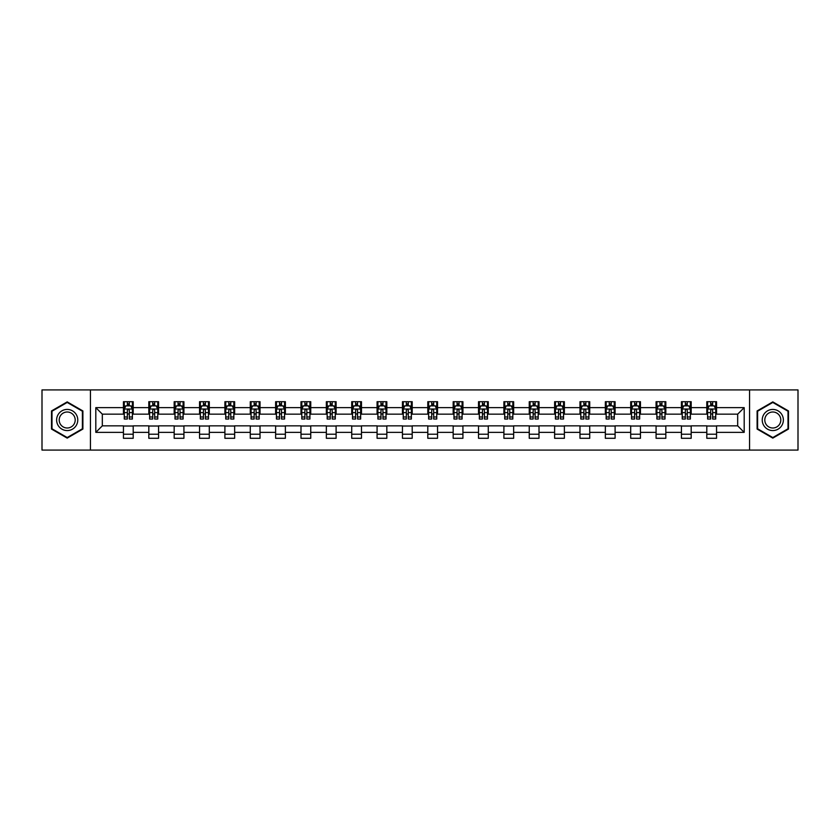 <?xml version="1.0" encoding="UTF-8"?>
<svg xmlns="http://www.w3.org/2000/svg" width="840" height="840" viewBox="0 0 840 840"><rect width="100%" height="100%" fill="white"/><g stroke="black" fill="none" stroke-linecap="round" stroke-linejoin="round"><path stroke-width="1.26" d="M749.553 450.082L798 450.082L798 389.918L749.553 389.918L749.553 450.082L90.447 450.082L90.447 389.918L42 389.918L42 450.082L90.447 450.082M749.553 389.918L90.447 389.918M716.552 407.642L716.552 401.709L706.797 401.709L706.797 407.642L691.183 407.642L691.183 401.709L681.429 401.709L681.429 407.642L665.826 407.642L665.826 401.709L656.072 401.709L656.072 407.642L640.458 407.642L640.458 401.709L630.703 401.709L630.703 407.642L615.101 407.642L615.101 401.709L605.346 401.709L605.346 407.642L589.732 407.642L589.732 401.709L579.978 401.709L579.978 407.642L564.375 407.642L564.375 401.709L554.621 401.709L554.621 407.642L539.007 407.642L539.007 401.709L529.253 401.709L529.253 407.642L513.649 407.642L513.649 401.709L503.895 401.709L503.895 407.642L488.281 407.642L488.281 401.709L478.527 401.709L478.527 407.642L462.924 407.642L462.924 401.709L453.169 401.709L453.169 407.642L437.556 407.642L437.556 401.709L427.802 401.709L427.802 407.642L412.199 407.642L412.199 401.709L402.444 401.709L402.444 407.642L386.831 407.642L386.831 401.709L377.076 401.709L377.076 407.642L361.473 407.642L361.473 401.709L351.719 401.709L351.719 407.642L336.105 407.642L336.105 401.709L326.351 401.709L326.351 407.642L310.748 407.642L310.748 401.709L300.993 401.709L300.993 407.642L285.38 407.642L285.38 401.709L275.625 401.709L275.625 407.642L260.022 407.642L260.022 401.709L250.268 401.709L250.268 407.642L234.654 407.642L234.654 401.709L224.9 401.709L224.9 407.642L209.297 407.642L209.297 401.709L199.542 401.709L199.542 407.642L183.928 407.642L183.928 401.709L174.174 401.709L174.174 407.642L158.571 407.642L158.571 401.709L148.816 401.709L148.816 407.642L133.203 407.642L133.203 401.709L123.448 401.709L123.448 407.642L95.812 407.642L95.812 432.358L102.323 425.849L123.448 425.849L123.448 438.291L133.203 438.291L133.203 425.849L148.816 425.849L148.816 438.291L158.571 438.291L158.571 425.849L174.174 425.849L174.174 438.291L183.928 438.291L183.928 425.849L199.542 425.849L199.542 438.291L209.297 438.291L209.297 425.849L224.9 425.849L224.9 438.291L234.654 438.291L234.654 425.849L250.268 425.849L250.268 438.291L260.022 438.291L260.022 425.849L275.625 425.849L275.625 438.291L285.38 438.291L285.38 425.849L300.993 425.849L300.993 438.291L310.748 438.291L310.748 425.849L326.351 425.849L326.351 438.291L336.105 438.291L336.105 425.849L351.719 425.849L351.719 438.291L361.473 438.291L361.473 425.849L377.076 425.849L377.076 438.291L386.831 438.291L386.831 425.849L402.444 425.849L402.444 438.291L412.199 438.291L412.199 425.849L427.802 425.849L427.802 438.291L437.556 438.291L437.556 425.849L453.169 425.849L453.169 438.291L462.924 438.291L462.924 425.849L478.527 425.849L478.527 438.291L488.281 438.291L488.281 425.849L503.895 425.849L503.895 438.291L513.649 438.291L513.649 425.849L529.253 425.849L529.253 438.291L539.007 438.291L539.007 425.849L554.621 425.849L554.621 438.291L564.375 438.291L564.375 425.849L579.978 425.849L579.978 438.291L589.732 438.291L589.732 425.849L605.346 425.849L605.346 438.291L615.101 438.291L615.101 425.849L630.703 425.849L630.703 438.291L640.458 438.291L640.458 425.849L656.072 425.849L656.072 438.291L665.826 438.291L665.826 425.849L681.429 425.849L681.429 438.291L691.183 438.291L691.183 425.849L706.797 425.849L706.797 438.291L716.552 438.291L716.552 425.849L737.678 425.849L737.678 414.151L716.552 414.151L716.552 407.642L744.188 407.642L744.188 432.358L716.552 432.358M706.797 432.358L691.183 432.358M681.429 432.358L665.826 432.358M656.072 432.358L640.458 432.358M630.703 432.358L615.101 432.358M605.346 432.358L589.732 432.358M579.978 432.358L564.375 432.358M554.621 432.358L539.007 432.358M529.253 432.358L513.649 432.358M503.895 432.358L488.281 432.358M478.527 432.358L462.924 432.358M453.169 432.358L437.556 432.358M427.802 432.358L412.199 432.358M402.444 432.358L386.831 432.358M377.076 432.358L361.473 432.358M351.719 432.358L336.105 432.358M326.351 432.358L310.748 432.358M300.993 432.358L285.38 432.358M275.625 432.358L260.022 432.358M250.268 432.358L234.654 432.358M224.9 432.358L209.297 432.358M199.542 432.358L183.928 432.358M174.174 432.358L158.571 432.358M148.816 432.358L133.203 432.358M123.448 432.358L95.812 432.358M706.797 407.642L706.797 414.151L691.183 414.151L691.183 407.642M681.429 407.642L681.429 414.151L665.826 414.151L665.826 407.642M656.072 407.642L656.072 414.151L640.458 414.151L640.458 407.642M630.703 407.642L630.703 414.151L615.101 414.151L615.101 407.642M605.346 407.642L605.346 414.151L589.732 414.151L589.732 407.642M579.978 407.642L579.978 414.151L564.375 414.151L564.375 407.642M554.621 407.642L554.621 414.151L539.007 414.151L539.007 407.642M529.253 407.642L529.253 414.151L513.649 414.151L513.649 407.642M503.895 407.642L503.895 414.151L488.281 414.151L488.281 407.642M478.527 407.642L478.527 414.151L462.924 414.151L462.924 407.642M453.169 407.642L453.169 414.151L437.556 414.151L437.556 407.642M427.802 407.642L427.802 414.151L412.199 414.151L412.199 407.642M402.444 407.642L402.444 414.151L386.831 414.151L386.831 407.642M377.076 407.642L377.076 414.151L361.473 414.151L361.473 407.642M351.719 407.642L351.719 414.151L336.105 414.151L336.105 407.642M326.351 407.642L326.351 414.151L310.748 414.151L310.748 407.642M300.993 407.642L300.993 414.151L285.38 414.151L285.38 407.642M275.625 407.642L275.625 414.151L260.022 414.151L260.022 407.642M250.268 407.642L250.268 414.151L234.654 414.151L234.654 407.642M224.9 407.642L224.9 414.151L209.297 414.151L209.297 407.642M199.542 407.642L199.542 414.151L183.928 414.151L183.928 407.642M174.174 407.642L174.174 414.151L158.571 414.151L158.571 407.642M148.816 407.642L148.816 414.151L133.203 414.151L133.203 407.642M123.448 407.642L123.448 414.151L102.323 414.151L95.812 407.642M102.323 414.151L102.323 425.849M744.188 432.358L737.678 425.849M737.678 414.151L744.188 407.642M123.448 405.772L124.267 405.772M127.355 405.772L129.308 405.772M132.395 405.772L133.203 405.772M123.448 413.983L124.267 413.983M127.355 413.983L129.308 413.983M132.395 413.983L133.203 413.983M123.448 426.017L133.203 426.017M123.448 434.228L133.203 434.228M148.816 426.017L158.571 426.017M148.816 434.228L158.571 434.228M148.816 405.772L149.625 405.772M152.722 405.772L154.665 405.772M157.763 405.772L158.571 405.772M148.816 413.983L149.625 413.983M152.722 413.983L154.665 413.983M157.763 413.983L158.571 413.983M174.174 426.017L183.928 426.017M174.174 434.228L183.928 434.228M174.174 405.772L174.993 405.772M178.08 405.772L180.033 405.772M183.12 405.772L183.928 405.772M174.174 413.983L174.993 413.983M178.08 413.983L180.033 413.983M183.12 413.983L183.928 413.983M199.542 426.017L209.297 426.017M199.542 434.228L209.297 434.228M199.542 405.772L200.351 405.772M203.438 405.772L205.391 405.772M208.478 405.772L209.297 405.772M199.542 413.983L200.351 413.983M203.438 413.983L205.391 413.983M208.478 413.983L209.297 413.983M224.9 426.017L234.654 426.017M224.9 434.228L234.654 434.228M224.9 405.772L225.719 405.772M228.805 405.772L230.759 405.772M233.846 405.772L234.654 405.772M224.9 413.983L225.719 413.983M228.805 413.983L230.759 413.983M233.846 413.983L234.654 413.983M250.268 426.017L260.022 426.017M250.268 434.228L260.022 434.228M250.268 405.772L251.076 405.772M254.163 405.772L256.116 405.772M259.203 405.772L260.022 405.772M250.268 413.983L251.076 413.983M254.163 413.983L256.116 413.983M259.203 413.983L260.022 413.983M275.625 426.017L285.38 426.017M275.625 434.228L285.38 434.228M275.625 405.772L276.444 405.772M279.531 405.772L281.484 405.772M284.571 405.772L285.38 405.772M275.625 413.983L276.444 413.983M279.531 413.983L281.484 413.983M284.571 413.983L285.38 413.983M300.993 426.017L310.748 426.017M300.993 434.228L310.748 434.228M300.993 405.772L301.802 405.772M304.889 405.772L306.842 405.772M309.929 405.772L310.748 405.772M300.993 413.983L301.802 413.983M304.889 413.983L306.842 413.983M309.929 413.983L310.748 413.983M326.351 426.017L336.105 426.017M326.351 434.228L336.105 434.228M326.351 405.772L327.169 405.772M330.256 405.772L332.209 405.772M335.296 405.772L336.105 405.772M326.351 413.983L327.169 413.983M330.256 413.983L332.209 413.983M335.296 413.983L336.105 413.983M351.719 426.017L361.473 426.017M351.719 434.228L361.473 434.228M351.719 405.772L352.527 405.772M355.614 405.772L357.567 405.772M360.654 405.772L361.473 405.772M351.719 413.983L352.527 413.983M355.614 413.983L357.567 413.983M360.654 413.983L361.473 413.983M377.076 426.017L386.831 426.017M377.076 434.228L386.831 434.228M377.076 405.772L377.895 405.772M380.982 405.772L382.935 405.772M386.022 405.772L386.831 405.772M377.076 413.983L377.895 413.983M380.982 413.983L382.935 413.983M386.022 413.983L386.831 413.983M402.444 426.017L412.199 426.017M402.444 434.228L412.199 434.228M402.444 405.772L403.253 405.772M406.34 405.772L408.293 405.772M411.38 405.772L412.199 405.772M402.444 413.983L403.253 413.983M406.34 413.983L408.293 413.983M411.38 413.983L412.199 413.983M427.802 426.017L437.556 426.017M427.802 434.228L437.556 434.228M427.802 405.772L428.62 405.772M431.707 405.772L433.661 405.772M436.748 405.772L437.556 405.772M427.802 413.983L428.62 413.983M431.707 413.983L433.661 413.983M436.748 413.983L437.556 413.983M453.169 426.017L462.924 426.017M453.169 434.228L462.924 434.228M453.169 405.772L453.978 405.772M457.065 405.772L459.018 405.772M462.105 405.772L462.924 405.772M453.169 413.983L453.978 413.983M457.065 413.983L459.018 413.983M462.105 413.983L462.924 413.983M478.527 426.017L488.281 426.017M478.527 434.228L488.281 434.228M478.527 405.772L479.346 405.772M482.433 405.772L484.386 405.772M487.473 405.772L488.281 405.772M478.527 413.983L479.346 413.983M482.433 413.983L484.386 413.983M487.473 413.983L488.281 413.983M503.895 426.017L513.649 426.017M503.895 434.228L513.649 434.228M503.895 405.772L504.704 405.772M507.791 405.772L509.744 405.772M512.831 405.772L513.649 405.772M503.895 413.983L504.704 413.983M507.791 413.983L509.744 413.983M512.831 413.983L513.649 413.983M529.253 426.017L539.007 426.017M529.253 434.228L539.007 434.228M529.253 405.772L530.072 405.772M533.159 405.772L535.111 405.772M538.199 405.772L539.007 405.772M529.253 413.983L530.072 413.983M533.159 413.983L535.111 413.983M538.199 413.983L539.007 413.983M554.621 426.017L564.375 426.017M554.621 434.228L564.375 434.228M554.621 405.772L555.429 405.772M558.516 405.772L560.469 405.772M563.556 405.772L564.375 405.772M554.621 413.983L555.429 413.983M558.516 413.983L560.469 413.983M563.556 413.983L564.375 413.983M579.978 426.017L589.732 426.017M579.978 434.228L589.732 434.228M579.978 405.772L580.797 405.772M583.884 405.772L585.837 405.772M588.924 405.772L589.732 405.772M579.978 413.983L580.797 413.983M583.884 413.983L585.837 413.983M588.924 413.983L589.732 413.983M605.346 426.017L615.101 426.017M605.346 434.228L615.101 434.228M605.346 405.772L606.154 405.772M609.242 405.772L611.195 405.772M614.282 405.772L615.101 405.772M605.346 413.983L606.154 413.983M609.242 413.983L611.195 413.983M614.282 413.983L615.101 413.983M630.703 426.017L640.458 426.017M630.703 434.228L640.458 434.228M630.703 405.772L631.523 405.772M634.61 405.772L636.562 405.772M639.65 405.772L640.458 405.772M630.703 413.983L631.523 413.983M634.61 413.983L636.562 413.983M639.65 413.983L640.458 413.983M656.072 426.017L665.826 426.017M656.072 434.228L665.826 434.228M656.072 405.772L656.88 405.772M659.967 405.772L661.92 405.772M665.007 405.772L665.826 405.772M656.072 413.983L656.88 413.983M659.967 413.983L661.92 413.983M665.007 413.983L665.826 413.983M681.429 426.017L691.183 426.017M681.429 434.228L691.183 434.228M681.429 405.772L682.238 405.772M685.335 405.772L687.278 405.772M690.375 405.772L691.183 405.772M681.429 413.983L682.238 413.983M685.335 413.983L687.278 413.983M690.375 413.983L691.183 413.983M706.797 426.017L716.552 426.017M706.797 434.228L716.552 434.228M706.797 405.772L707.606 405.772M710.693 405.772L712.646 405.772M715.732 405.772L716.552 405.772M706.797 413.983L707.606 413.983M710.693 413.983L712.646 413.983M715.732 413.983L716.552 413.983M67.2 438.113L82.887 429.062L82.887 410.939L67.2 401.887L51.513 410.939L51.513 429.062L67.2 438.113M788.487 410.939L772.8 401.887L757.113 410.939L757.113 429.062L772.8 438.113L788.487 429.062L788.487 410.939M129.308 403.82L127.355 403.82M132.395 416.987L129.308 416.987L129.308 419.024L132.395 419.024L132.395 409.112L130.767 405.856L125.895 405.856L124.267 409.112L124.267 419.024L127.355 419.024L127.355 416.987L124.267 416.987M124.267 409.112L124.267 401.709M132.395 409.112L132.395 401.709M127.355 405.856L127.355 401.709M129.308 401.709L129.308 405.856M129.308 416.987L129.308 410.33C128.656 409.07 128.006 409.07 127.355 410.33L127.355 416.987M76.356 425.281A10.563 10.563 0 0 0 72.482 410.844A10.563 10.563 0 0 0 58.044 414.719A10.563 10.563 0 0 0 61.919 429.156A10.563 10.563 0 0 0 76.356 425.281M74.13 424.001A8.001 8.001 0 0 0 71.201 413.07A8.001 8.001 0 0 0 60.27 416A8.001 8.001 0 0 0 63.2 426.93A8.001 8.001 0 0 0 74.13 424.001M51.996 428.778L51.996 411.222L67.2 402.444L82.404 411.222L82.404 428.778L67.2 437.556L51.996 428.778M772.8 409.437A10.563 10.563 0 0 0 762.237 420A10.563 10.563 0 0 0 772.8 430.563A10.563 10.563 0 0 0 783.363 420A10.563 10.563 0 0 0 772.8 409.437M772.8 411.999A8.001 8.001 0 0 0 764.799 420A8.001 8.001 0 0 0 772.8 428.001A8.001 8.001 0 0 0 780.801 420A8.001 8.001 0 0 0 772.8 411.999M788.004 428.778L772.8 437.556L757.596 428.778L757.596 411.222L772.8 402.444L788.004 411.222L788.004 428.778M154.665 403.82L152.722 403.82M157.763 416.987L154.665 416.987L154.665 419.024L157.763 419.024L157.763 409.112L156.135 405.856L151.253 405.856L149.625 409.112L149.625 419.024L152.722 419.024L152.722 416.987L149.625 416.987M149.625 409.112L149.625 401.709M157.763 409.112L157.763 401.709M152.722 405.856L152.722 401.709M154.665 401.709L154.665 405.856M154.665 416.987L154.665 410.33C154.014 409.07 153.374 409.07 152.722 410.33L152.722 416.987M180.033 403.82L178.08 403.82M183.12 416.987L180.033 416.987L180.033 419.024L183.12 419.024L183.12 409.112L181.493 405.856L176.621 405.856L174.993 409.112L174.993 419.024L178.08 419.024L178.08 416.987L174.993 416.987M174.993 409.112L174.993 401.709M183.12 409.112L183.12 401.709M178.08 405.856L178.08 401.709M180.033 401.709L180.033 405.856M180.033 416.987L180.033 410.33C179.382 409.07 178.731 409.07 178.08 410.33L178.08 416.987M205.391 403.82L203.438 403.82M208.478 416.987L205.391 416.987L205.391 419.024L208.478 419.024L208.478 409.112L206.861 405.856L201.978 405.856L200.351 409.112L200.351 419.024L203.438 419.024L203.438 416.987L200.351 416.987M200.351 409.112L200.351 401.709M208.478 409.112L208.478 401.709M203.438 405.856L203.438 401.709M205.391 401.709L205.391 405.856M205.391 416.987L205.391 410.33C204.74 409.07 204.099 409.07 203.438 410.33L203.438 416.987M230.759 403.82L228.805 403.82M233.846 416.987L230.759 416.987L230.759 419.024L233.846 419.024L233.846 409.112L232.218 405.856L227.346 405.856L225.719 409.112L225.719 419.024L228.805 419.024L228.805 416.987L225.719 416.987M225.719 409.112L225.719 401.709M233.846 409.112L233.846 401.709M228.805 405.856L228.805 401.709M230.759 401.709L230.759 405.856M230.759 416.987L230.759 410.33C230.108 409.07 229.457 409.07 228.805 410.33L228.805 416.987M256.116 403.82L254.163 403.82M259.203 416.987L256.116 416.987L256.116 419.024L259.203 419.024L259.203 409.112L257.586 405.856L252.703 405.856L251.076 409.112L251.076 419.024L254.163 419.024L254.163 416.987L251.076 416.987M251.076 409.112L251.076 401.709M259.203 409.112L259.203 401.709M254.163 405.856L254.163 401.709M256.116 401.709L256.116 405.856M256.116 416.987L256.116 410.33C255.465 409.07 254.814 409.07 254.163 410.33L254.163 416.987M281.484 403.82L279.531 403.82M284.571 416.987L281.484 416.987L281.484 419.024L284.571 419.024L284.571 409.112L282.944 405.856L278.072 405.856L276.444 409.112L276.444 419.024L279.531 419.024L279.531 416.987L276.444 416.987M276.444 409.112L276.444 401.709M284.571 409.112L284.571 401.709M279.531 405.856L279.531 401.709M281.484 401.709L281.484 405.856M281.484 416.987L281.484 410.33C280.833 409.07 280.182 409.07 279.531 410.33L279.531 416.987M306.842 403.82L304.889 403.82M309.929 416.987L306.842 416.987L306.842 419.024L309.929 419.024L309.929 409.112L308.312 405.856L303.429 405.856L301.802 409.112L301.802 419.024L304.889 419.024L304.889 416.987L301.802 416.987M301.802 409.112L301.802 401.709M309.929 409.112L309.929 401.709M304.889 405.856L304.889 401.709M306.842 401.709L306.842 405.856M306.842 416.987L306.842 410.33C306.191 409.07 305.54 409.07 304.889 410.33L304.889 416.987M332.209 403.82L330.256 403.82M335.296 416.987L332.209 416.987L332.209 419.024L335.296 419.024L335.296 409.112L333.669 405.856L328.797 405.856L327.169 409.112L327.169 419.024L330.256 419.024L330.256 416.987L327.169 416.987M327.169 409.112L327.169 401.709M335.296 409.112L335.296 401.709M330.256 405.856L330.256 401.709M332.209 401.709L332.209 405.856M332.209 416.987L332.209 410.33C331.558 409.07 330.907 409.07 330.256 410.33L330.256 416.987M357.567 403.82L355.614 403.82M360.654 416.987L357.567 416.987L357.567 419.024L360.654 419.024L360.654 409.112L359.037 405.856L354.155 405.856L352.527 409.112L352.527 419.024L355.614 419.024L355.614 416.987L352.527 416.987M352.527 409.112L352.527 401.709M360.654 409.112L360.654 401.709M355.614 405.856L355.614 401.709M357.567 401.709L357.567 405.856M357.567 416.987L357.567 410.33C356.916 409.07 356.265 409.07 355.614 410.33L355.614 416.987M382.935 403.82L380.982 403.82M386.022 416.987L382.935 416.987L382.935 419.024L386.022 419.024L386.022 409.112L384.394 405.856L379.522 405.856L377.895 409.112L377.895 419.024L380.982 419.024L380.982 416.987L377.895 416.987M377.895 409.112L377.895 401.709M386.022 409.112L386.022 401.709M380.982 405.856L380.982 401.709M382.935 401.709L382.935 405.856M382.935 416.987L382.935 410.33C382.284 409.07 381.633 409.07 380.982 410.33L380.982 416.987M408.293 403.82L406.34 403.82M411.38 416.987L408.293 416.987L408.293 419.024L411.38 419.024L411.38 409.112L409.763 405.856L404.88 405.856L403.253 409.112L403.253 419.024L406.34 419.024L406.34 416.987L403.253 416.987M403.253 409.112L403.253 401.709M411.38 409.112L411.38 401.709M406.34 405.856L406.34 401.709M408.293 401.709L408.293 405.856M408.293 416.987L408.293 410.33C407.642 409.07 406.991 409.07 406.34 410.33L406.34 416.987M433.661 403.82L431.707 403.82M436.748 416.987L433.661 416.987L433.661 419.024L436.748 419.024L436.748 409.112L435.12 405.856L430.238 405.856L428.62 409.112L428.62 419.024L431.707 419.024L431.707 416.987L428.62 416.987M428.62 409.112L428.62 401.709M436.748 409.112L436.748 401.709M431.707 405.856L431.707 401.709M433.661 401.709L433.661 405.856M433.661 416.987L433.661 410.33C433.01 409.07 432.358 409.07 431.707 410.33L431.707 416.987M459.018 403.82L457.065 403.82M462.105 416.987L459.018 416.987L459.018 419.024L462.105 419.024L462.105 409.112L460.478 405.856L455.606 405.856L453.978 409.112L453.978 419.024L457.065 419.024L457.065 416.987L453.978 416.987M453.978 409.112L453.978 401.709M462.105 409.112L462.105 401.709M457.065 405.856L457.065 401.709M459.018 401.709L459.018 405.856M459.018 416.987L459.018 410.33C458.367 409.07 457.716 409.07 457.065 410.33L457.065 416.987M484.386 403.82L482.433 403.82M487.473 416.987L484.386 416.987L484.386 419.024L487.473 419.024L487.473 409.112L485.846 405.856L480.963 405.856L479.346 409.112L479.346 419.024L482.433 419.024L482.433 416.987L479.346 416.987M479.346 409.112L479.346 401.709M487.473 409.112L487.473 401.709M482.433 405.856L482.433 401.709M484.386 401.709L484.386 405.856M484.386 416.987L484.386 410.33C483.735 409.07 483.084 409.07 482.433 410.33L482.433 416.987M509.744 403.82L507.791 403.82M512.831 416.987L509.744 416.987L509.744 419.024L512.831 419.024L512.831 409.112L511.203 405.856L506.331 405.856L504.704 409.112L504.704 419.024L507.791 419.024L507.791 416.987L504.704 416.987M504.704 409.112L504.704 401.709M512.831 409.112L512.831 401.709M507.791 405.856L507.791 401.709M509.744 401.709L509.744 405.856M509.744 416.987L509.744 410.33C509.093 409.07 508.442 409.07 507.791 410.33L507.791 416.987M535.111 403.82L533.159 403.82M538.199 416.987L535.111 416.987L535.111 419.024L538.199 419.024L538.199 409.112L536.571 405.856L531.688 405.856L530.072 409.112L530.072 419.024L533.159 419.024L533.159 416.987L530.072 416.987M530.072 409.112L530.072 401.709M538.199 409.112L538.199 401.709M533.159 405.856L533.159 401.709M535.111 401.709L535.111 405.856M535.111 416.987L535.111 410.33C534.461 409.07 533.809 409.07 533.159 410.33L533.159 416.987M560.469 403.82L558.516 403.82M563.556 416.987L560.469 416.987L560.469 419.024L563.556 419.024L563.556 409.112L561.928 405.856L557.057 405.856L555.429 409.112L555.429 419.024L558.516 419.024L558.516 416.987L555.429 416.987M555.429 409.112L555.429 401.709M563.556 409.112L563.556 401.709M558.516 405.856L558.516 401.709M560.469 401.709L560.469 405.856M560.469 416.987L560.469 410.33C559.818 409.07 559.167 409.07 558.516 410.33L558.516 416.987M585.837 403.82L583.884 403.82M588.924 416.987L585.837 416.987L585.837 419.024L588.924 419.024L588.924 409.112L587.297 405.856L582.414 405.856L580.797 409.112L580.797 419.024L583.884 419.024L583.884 416.987L580.797 416.987M580.797 409.112L580.797 401.709M588.924 409.112L588.924 401.709M583.884 405.856L583.884 401.709M585.837 401.709L585.837 405.856M585.837 416.987L585.837 410.33C585.186 409.07 584.535 409.07 583.884 410.33L583.884 416.987M611.195 403.82L609.242 403.82M614.282 416.987L611.195 416.987L611.195 419.024L614.282 419.024L614.282 409.112L612.654 405.856L607.782 405.856L606.154 409.112L606.154 419.024L609.242 419.024L609.242 416.987L606.154 416.987M606.154 409.112L606.154 401.709M614.282 409.112L614.282 401.709M609.242 405.856L609.242 401.709M611.195 401.709L611.195 405.856M611.195 416.987L611.195 410.33C610.544 409.07 609.893 409.07 609.242 410.33L609.242 416.987M636.562 403.82L634.61 403.82M639.65 416.987L636.562 416.987L636.562 419.024L639.65 419.024L639.65 409.112L638.022 405.856L633.139 405.856L631.523 409.112L631.523 419.024L634.61 419.024L634.61 416.987L631.523 416.987M631.523 409.112L631.523 401.709M639.65 409.112L639.65 401.709M634.61 405.856L634.61 401.709M636.562 401.709L636.562 405.856M636.562 416.987L636.562 410.33C635.912 409.07 635.26 409.07 634.61 410.33L634.61 416.987M661.92 403.82L659.967 403.82M665.007 416.987L661.92 416.987L661.92 419.024L665.007 419.024L665.007 409.112L663.38 405.856L658.508 405.856L656.88 409.112L656.88 419.024L659.967 419.024L659.967 416.987L656.88 416.987M656.88 409.112L656.88 401.709M665.007 409.112L665.007 401.709M659.967 405.856L659.967 401.709M661.92 401.709L661.92 405.856M661.92 416.987L661.92 410.33C661.269 409.07 660.618 409.07 659.967 410.33L659.967 416.987M687.278 403.82L685.335 403.82M690.375 416.987L687.278 416.987L687.278 419.024L690.375 419.024L690.375 409.112L688.748 405.856L683.865 405.856L682.238 409.112L682.238 419.024L685.335 419.024L685.335 416.987L682.238 416.987M682.238 409.112L682.238 401.709M690.375 409.112L690.375 401.709M685.335 405.856L685.335 401.709M687.278 401.709L687.278 405.856M687.278 416.987L687.278 410.33C686.637 409.07 685.986 409.07 685.335 410.33L685.335 416.987M712.646 403.82L710.693 403.82M715.732 416.987L712.646 416.987L712.646 419.024L715.732 419.024L715.732 409.112L714.105 405.856L709.233 405.856L707.606 409.112L707.606 419.024L710.693 419.024L710.693 416.987L707.606 416.987M707.606 409.112L707.606 401.709M715.732 409.112L715.732 401.709M710.693 405.856L710.693 401.709M712.646 401.709L712.646 405.856M712.646 416.987L712.646 410.33C711.995 409.07 711.344 409.07 710.693 410.33L710.693 416.987M132.352 409.028L124.309 409.028M124.267 406.046L125.79 406.046M130.862 406.046L132.395 406.046M127.355 412.629L124.267 412.629M132.395 412.629L129.308 412.629M129.308 404.859L127.355 404.859M157.721 409.028L149.667 409.028M149.625 406.046L151.158 406.046M156.23 406.046L157.763 406.046M152.722 412.629L149.625 412.629M157.763 412.629L154.665 412.629M154.665 404.859L152.722 404.859M183.078 409.028L175.035 409.028M174.993 406.046L176.516 406.046M181.587 406.046L183.12 406.046M178.08 412.629L174.993 412.629M183.12 412.629L180.033 412.629M180.033 404.859L178.08 404.859M208.446 409.028L200.393 409.028M200.351 406.046L201.884 406.046M206.955 406.046L208.478 406.046M203.438 412.629L200.351 412.629M208.478 412.629L205.391 412.629M205.391 404.859L203.438 404.859M233.803 409.028L225.761 409.028M225.719 406.046L227.241 406.046M232.312 406.046L233.846 406.046M228.805 412.629L225.719 412.629M233.846 412.629L230.759 412.629M230.759 404.859L228.805 404.859M259.172 409.028L251.118 409.028M251.076 406.046L252.609 406.046M257.68 406.046L259.203 406.046M254.163 412.629L251.076 412.629M259.203 412.629L256.116 412.629M256.116 404.859L254.163 404.859M284.529 409.028L276.486 409.028M276.444 406.046L277.967 406.046M283.038 406.046L284.571 406.046M279.531 412.629L276.444 412.629M284.571 412.629L281.484 412.629M281.484 404.859L279.531 404.859M309.897 409.028L301.844 409.028M301.802 406.046L303.334 406.046M308.406 406.046L309.929 406.046M304.889 412.629L301.802 412.629M309.929 412.629L306.842 412.629M306.842 404.859L304.889 404.859M335.255 409.028L327.212 409.028M327.169 406.046L328.692 406.046M333.764 406.046L335.296 406.046M330.256 412.629L327.169 412.629M335.296 412.629L332.209 412.629M332.209 404.859L330.256 404.859M360.623 409.028L352.569 409.028M352.527 406.046L354.06 406.046M359.131 406.046L360.654 406.046M355.614 412.629L352.527 412.629M360.654 412.629L357.567 412.629M357.567 404.859L355.614 404.859M385.98 409.028L377.937 409.028M377.895 406.046L379.418 406.046M384.489 406.046L386.022 406.046M380.982 412.629L377.895 412.629M386.022 412.629L382.935 412.629M382.935 404.859L380.982 404.859M411.338 409.028L403.294 409.028M403.253 406.046L404.786 406.046M409.857 406.046L411.38 406.046M406.34 412.629L403.253 412.629M411.38 412.629L408.293 412.629M408.293 404.859L406.34 404.859M436.706 409.028L428.663 409.028M428.62 406.046L430.143 406.046M435.215 406.046L436.748 406.046M431.707 412.629L428.62 412.629M436.748 412.629L433.661 412.629M433.661 404.859L431.707 404.859M462.063 409.028L454.02 409.028M453.978 406.046L455.511 406.046M460.582 406.046L462.105 406.046M457.065 412.629L453.978 412.629M462.105 412.629L459.018 412.629M459.018 404.859L457.065 404.859M487.431 409.028L479.378 409.028M479.346 406.046L480.869 406.046M485.94 406.046L487.473 406.046M482.433 412.629L479.346 412.629M487.473 412.629L484.386 412.629M484.386 404.859L482.433 404.859M512.788 409.028L504.745 409.028M504.704 406.046L506.237 406.046M511.308 406.046L512.831 406.046M507.791 412.629L504.704 412.629M512.831 412.629L509.744 412.629M509.744 404.859L507.791 404.859M538.157 409.028L530.103 409.028M530.072 406.046L531.594 406.046M536.666 406.046L538.199 406.046M533.159 412.629L530.072 412.629M538.199 412.629L535.111 412.629M535.111 404.859L533.159 404.859M563.514 409.028L555.471 409.028M555.429 406.046L556.962 406.046M562.034 406.046L563.556 406.046M558.516 412.629L555.429 412.629M563.556 412.629L560.469 412.629M560.469 404.859L558.516 404.859M588.882 409.028L580.828 409.028M580.797 406.046L582.32 406.046M587.391 406.046L588.924 406.046M583.884 412.629L580.797 412.629M588.924 412.629L585.837 412.629M585.837 404.859L583.884 404.859M614.24 409.028L606.197 409.028M606.154 406.046L607.688 406.046M612.759 406.046L614.282 406.046M609.242 412.629L606.154 412.629M614.282 412.629L611.195 412.629M611.195 404.859L609.242 404.859M639.607 409.028L631.554 409.028M631.523 406.046L633.045 406.046M638.117 406.046L639.65 406.046M634.61 412.629L631.523 412.629M639.65 412.629L636.562 412.629M636.562 404.859L634.61 404.859M664.965 409.028L656.922 409.028M656.88 406.046L658.413 406.046M663.485 406.046L665.007 406.046M659.967 412.629L656.88 412.629M665.007 412.629L661.92 412.629M661.92 404.859L659.967 404.859M690.333 409.028L682.279 409.028M682.238 406.046L683.771 406.046M688.842 406.046L690.375 406.046M685.335 412.629L682.238 412.629M690.375 412.629L687.278 412.629M687.278 404.859L685.335 404.859M715.691 409.028L707.648 409.028M707.606 406.046L709.139 406.046M714.21 406.046L715.732 406.046M710.693 412.629L707.606 412.629M715.732 412.629L712.646 412.629M712.646 404.859L710.693 404.859"/></g></svg>
